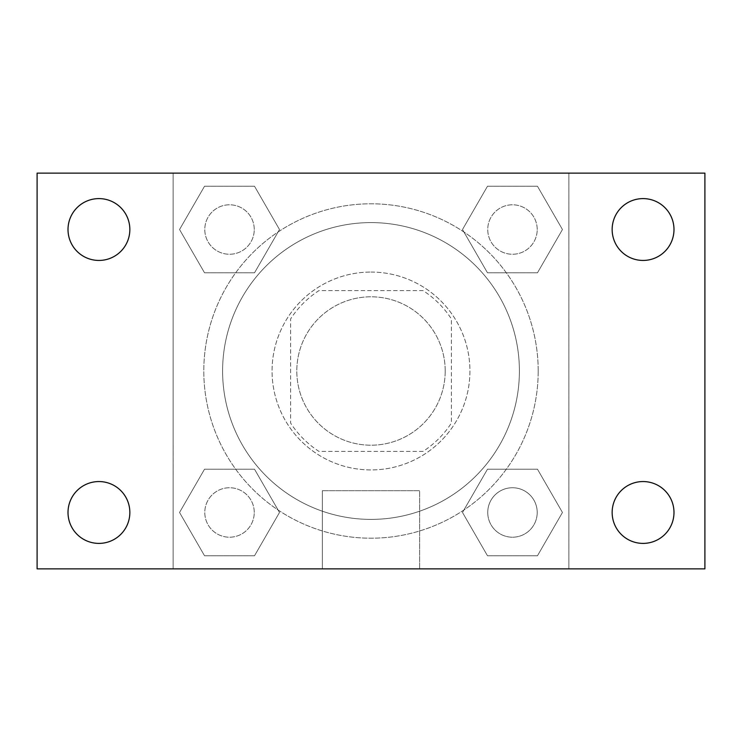 <?xml version="1.0" encoding="UTF-8"?>
<svg xmlns="http://www.w3.org/2000/svg" width="742" height="742" viewBox="0 0 742 742"><rect width="100%" height="100%" fill="white"/><g stroke="black" fill="none" stroke-linecap="round" stroke-linejoin="round"><path stroke-width="0.56" stroke-dasharray="3.71 2.78" d="M445.2 371A74.2 74.2 0 0 0 333.9 306.743A74.2 74.2 0 0 0 333.9 435.257A74.2 74.2 0 0 0 445.2 371A74.2 74.2 0 0 0 333.9 306.743A74.2 74.2 0 0 0 333.9 435.257A74.2 74.2 0 0 0 445.2 371M423.061 451.386L318.939 451.386A95.764 95.764 0 0 1 290.614 423.061L290.614 318.939A95.764 95.764 0 0 1 318.939 290.614L423.061 290.614A95.764 95.764 0 0 1 451.386 318.939L451.386 423.061A95.764 95.764 0 0 1 423.061 451.386L318.939 451.386A95.764 95.764 0 0 1 290.614 423.061L290.614 318.939A95.764 95.764 0 0 1 318.939 290.614L423.061 290.614A95.764 95.764 0 0 1 451.386 318.939L451.386 423.061A95.764 95.764 0 0 1 423.061 451.386M371 272.064A98.936 98.936 0 0 1 456.682 420.464A98.936 98.936 0 0 1 285.318 420.464A98.936 98.936 0 0 1 371 272.064A98.936 98.936 0 0 0 272.064 371A98.936 98.936 0 0 0 371 469.936A98.936 98.936 0 0 0 469.936 371A98.936 98.936 0 0 0 371 272.064M519.4 371A148.4 148.4 0 0 0 296.8 242.486A148.4 148.4 0 0 0 296.8 499.514A148.4 148.4 0 0 0 519.4 371A148.4 148.4 0 0 0 296.8 242.486A148.4 148.4 0 0 0 296.8 499.514A148.4 148.4 0 0 0 519.4 371M179.545 229.528L204.532 186.242L254.515 186.242L279.502 229.528L254.515 272.806L204.532 272.806L179.545 229.528L204.532 186.242L254.515 186.242L279.502 229.528L254.515 272.806L204.532 272.806L179.545 229.528L204.532 186.242L254.515 186.242L279.502 229.528L254.515 272.806L204.532 272.806L179.545 229.528M179.545 512.472L204.532 469.194L254.515 469.194L279.502 512.472L254.515 555.758L204.532 555.758L179.545 512.472L204.532 469.194L254.515 469.194L279.502 512.472L254.515 555.758L204.532 555.758L179.545 512.472L204.532 469.194L254.515 469.194L279.502 512.472L254.515 555.758L204.532 555.758L179.545 512.472M173.136 568.864L173.136 173.136L568.864 173.136L568.864 568.864L173.136 568.864L173.136 173.136L568.864 173.136L568.864 568.864L173.136 568.864L173.136 173.136L568.864 173.136L568.864 568.864L37.1 568.864L37.1 173.136L173.136 173.136L173.136 568.864M462.498 229.528L487.485 186.242L537.468 186.242L562.455 229.528L537.468 272.806L487.485 272.806L462.498 229.528L487.485 186.242L537.468 186.242L562.455 229.528L537.468 272.806L487.485 272.806L462.498 229.528L487.485 186.242L537.468 186.242L562.455 229.528L537.468 272.806L487.485 272.806L462.498 229.528M462.498 512.472L487.485 469.194L537.468 469.194L562.455 512.472L537.468 555.758L487.485 555.758L462.498 512.472L487.485 469.194L537.468 469.194L562.455 512.472L537.468 555.758L487.485 555.758L462.498 512.472L487.485 469.194L537.468 469.194L562.455 512.472L537.468 555.758L487.485 555.758L462.498 512.472M401.914 173.136L340.086 173.155L401.914 173.136M538.2 371A167.2 167.2 0 0 0 287.404 226.199A167.2 167.2 0 0 0 287.404 515.801A167.2 167.2 0 0 0 538.2 371A167.2 167.2 0 0 0 287.404 226.199A167.2 167.2 0 0 0 287.404 515.801A167.2 167.2 0 0 0 538.2 371M254.256 512.472A24.736 24.736 0 0 0 217.156 491.056A24.736 24.736 0 0 0 217.156 533.897A24.736 24.736 0 0 0 254.256 512.472A24.736 24.736 0 0 0 217.156 491.056A24.736 24.736 0 0 0 217.156 533.897A24.736 24.736 0 0 0 254.256 512.472A24.736 24.736 0 0 0 217.156 491.056A24.736 24.736 0 0 0 217.156 533.897A24.736 24.736 0 0 0 254.256 512.472A24.736 24.736 0 0 0 217.156 491.056A24.736 24.736 0 0 0 217.156 533.897A24.736 24.736 0 0 0 254.256 512.472M254.256 229.528A24.736 24.736 0 0 0 217.156 208.103A24.736 24.736 0 0 0 217.156 250.944A24.736 24.736 0 0 0 254.256 229.528A24.736 24.736 0 0 0 217.156 208.103A24.736 24.736 0 0 0 217.156 250.944A24.736 24.736 0 0 0 254.256 229.528A24.736 24.736 0 0 0 217.156 208.103A24.736 24.736 0 0 0 217.156 250.944A24.736 24.736 0 0 0 254.256 229.528A24.736 24.736 0 0 0 217.156 208.103A24.736 24.736 0 0 0 217.156 250.944A24.736 24.736 0 0 0 254.256 229.528M537.208 229.528A24.736 24.736 0 0 0 500.108 208.103A24.736 24.736 0 0 0 500.108 250.944A24.736 24.736 0 0 0 537.208 229.528A24.736 24.736 0 0 0 500.108 208.103A24.736 24.736 0 0 0 500.108 250.944A24.736 24.736 0 0 0 537.208 229.528A24.736 24.736 0 0 0 500.108 208.103A24.736 24.736 0 0 0 500.108 250.944A24.736 24.736 0 0 0 537.208 229.528A24.736 24.736 0 0 0 500.108 208.103A24.736 24.736 0 0 0 500.108 250.944A24.736 24.736 0 0 0 537.208 229.528M487.744 512.472A24.736 24.736 0 0 1 524.844 491.056A24.736 24.736 0 0 1 524.844 533.897A24.736 24.736 0 0 1 487.744 512.472A24.736 24.736 0 0 1 524.844 491.056A24.736 24.736 0 0 1 524.844 533.897A24.736 24.736 0 0 1 487.744 512.472M419.638 568.864L322.362 568.864L419.638 568.864L322.362 568.864L419.638 568.864L419.638 490.712L322.362 490.712L419.638 490.712L322.362 490.712L419.638 490.712L419.638 568.864M173.136 445.2L173.136 476.114L173.136 445.2M568.864 445.2L568.864 476.114L568.864 445.2M568.845 445.2L568.845 476.114L568.845 445.2M173.155 445.2L173.155 476.114L173.155 445.2M568.864 173.136L704.9 173.136L704.9 568.864L568.864 568.864L568.864 173.136M98.936 260.442A30.914 30.914 0 0 0 125.704 214.067A30.914 30.914 0 0 0 72.159 214.067A30.914 30.914 0 0 0 98.936 260.442M98.936 543.394A30.914 30.914 0 0 0 125.704 497.019A30.914 30.914 0 0 0 72.159 497.019A30.914 30.914 0 0 0 98.936 543.394M643.064 260.442A30.914 30.914 0 0 0 669.841 214.067A30.914 30.914 0 0 0 616.296 214.067A30.914 30.914 0 0 0 643.064 260.442M643.064 543.394A30.914 30.914 0 0 0 669.841 497.019A30.914 30.914 0 0 0 616.296 497.019A30.914 30.914 0 0 0 643.064 543.394M537.208 512.472A24.736 24.736 0 0 0 500.108 491.056A24.736 24.736 0 0 0 500.108 533.897A24.736 24.736 0 0 0 537.208 512.472A24.736 24.736 0 0 0 500.108 491.056A24.736 24.736 0 0 0 500.108 533.897A24.736 24.736 0 0 0 537.208 512.472M322.362 490.712L322.362 568.864L322.362 490.712"/><path stroke-width="1.11" d="M37.1 173.136L704.9 173.136L704.9 568.864L37.1 568.864L37.1 173.136M98.936 481.558A30.914 30.914 0 0 1 129.85 512.472A30.914 30.914 0 0 1 98.936 543.394A30.914 30.914 0 0 1 68.014 512.472A30.914 30.914 0 0 1 98.936 481.558M643.064 481.558A30.914 30.914 0 0 1 673.986 512.472A30.914 30.914 0 0 1 643.064 543.394A30.914 30.914 0 0 1 612.15 512.472A30.914 30.914 0 0 1 643.064 481.558M643.064 198.606A30.914 30.914 0 0 1 673.986 229.528A30.914 30.914 0 0 1 643.064 260.442A30.914 30.914 0 0 1 612.15 229.528A30.914 30.914 0 0 1 643.064 198.606M98.936 198.606A30.914 30.914 0 0 1 129.85 229.528A30.914 30.914 0 0 1 98.936 260.442A30.914 30.914 0 0 1 68.014 229.528A30.914 30.914 0 0 1 98.936 198.606"/></g></svg>
